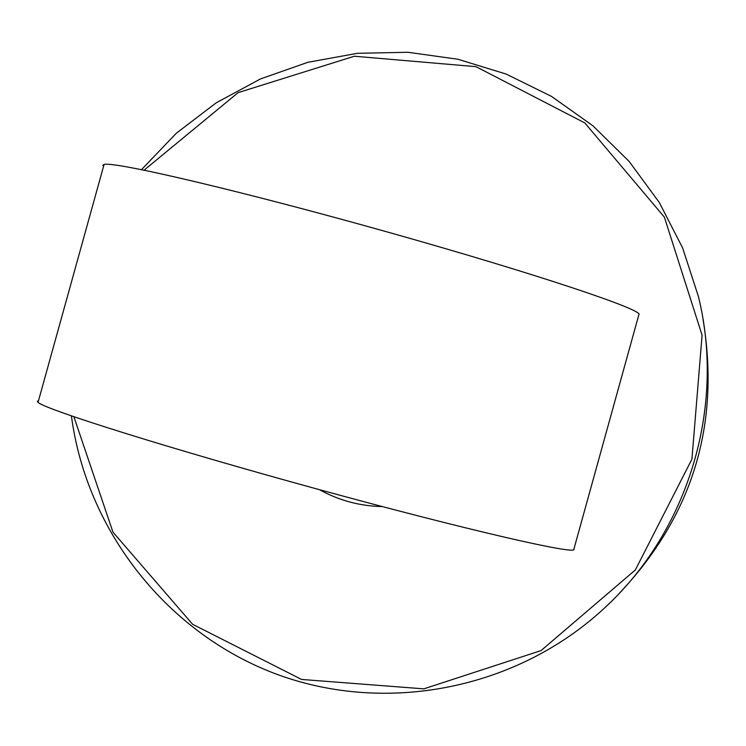 <?xml version="1.0" encoding="UTF-8"?>
<svg xmlns="http://www.w3.org/2000/svg" width="746" height="746" viewBox="0 0 746 746"><rect width="100%" height="100%" fill="white"/><g stroke="black" fill="none" stroke-linecap="round" stroke-linejoin="round"><path stroke-width="1.12" d="M703.021 319.307C720.496 424.381 692.661 515.635 619.525 593.07M71.42 415.923C86.62 531.311 167.645 633.941 277.325 674.477C387.034 714.789 517.174 689.043 604.251 608.251C688.325 531.18 725.755 407.372 698.452 296.638L682.627 247.942L659.305 202.492L629.13 161.425L592.883 125.766L551.527 96.411L506.124 74.05L457.839 59.232L407.885 52.267L357.52 53.302L307.995 62.263L260.522 78.908L216.265 102.78L176.28 133.273L141.526 169.631M144.127 170.153L238.086 92.653L354.341 56.23L475.967 66.655L584.845 122.95L664.369 217.123L702.089 335.206L691.924 459.182L635.322 569.981L541.074 650.577L423.84 688.856L301.58 679.447L192.636 624.309L112.954 532.131L73.901 416.772M382.278 506.571C359.908 506.105 338.964 500.473 319.428 489.665M103.535 166.414L102.855 165.183L104.076 164.474C114.222 161.099 244.25 191.675 390.046 232.743C535.908 273.763 645.7 310.578 638.837 314.765L573.861 549.242C577.842 555.472 465.01 529.539 318.84 489.507C172.708 449.521 45.254 409.582 38.037 402.374L37.319 401.292L38.494 400.733M104.076 164.474L38.037 402.374"/></g></svg>
